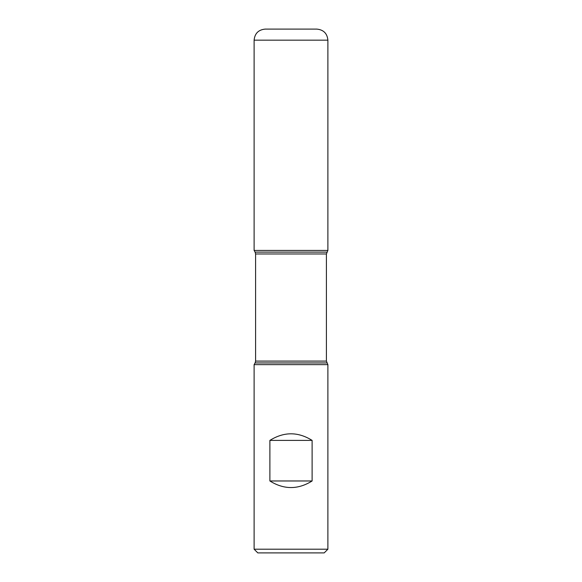 <?xml version="1.0" encoding="UTF-8"?>
<svg xmlns="http://www.w3.org/2000/svg" width="582" height="582" viewBox="0 0 582 582"><rect width="100%" height="100%" fill="white"/><g stroke="black" fill="none" stroke-linecap="round" stroke-linejoin="round"><path stroke-width="0.87" d="M327.884 364.638L254.116 364.638L254.116 549.212L327.884 549.212L327.884 364.638L326.415 361.095L326.415 253.97L327.884 250.427L254.116 250.427L327.884 250.427L327.884 40.165L254.116 40.165L254.116 250.427L291 250.427M269.888 480.972C283.965 489.746 298.035 489.746 312.112 480.972L312.112 440.392C298.035 431.618 283.965 431.618 269.888 440.392L269.888 480.972L312.112 480.972M326.909 252.122L255.091 252.122L254.116 250.427L254.116 40.165C254.77 33.443 258.459 29.755 265.181 29.1L316.819 29.1C323.541 29.755 327.23 33.443 327.884 40.165M327.884 549.212L324.196 552.9L257.804 552.9L254.116 549.212M269.888 440.392L312.112 440.392M326.909 362.942L255.091 362.942L254.116 364.638M326.415 253.97L255.585 253.97L255.585 361.095L326.415 361.095M255.585 361.095L255.091 362.942M255.091 252.122L255.585 253.97"/></g></svg>
